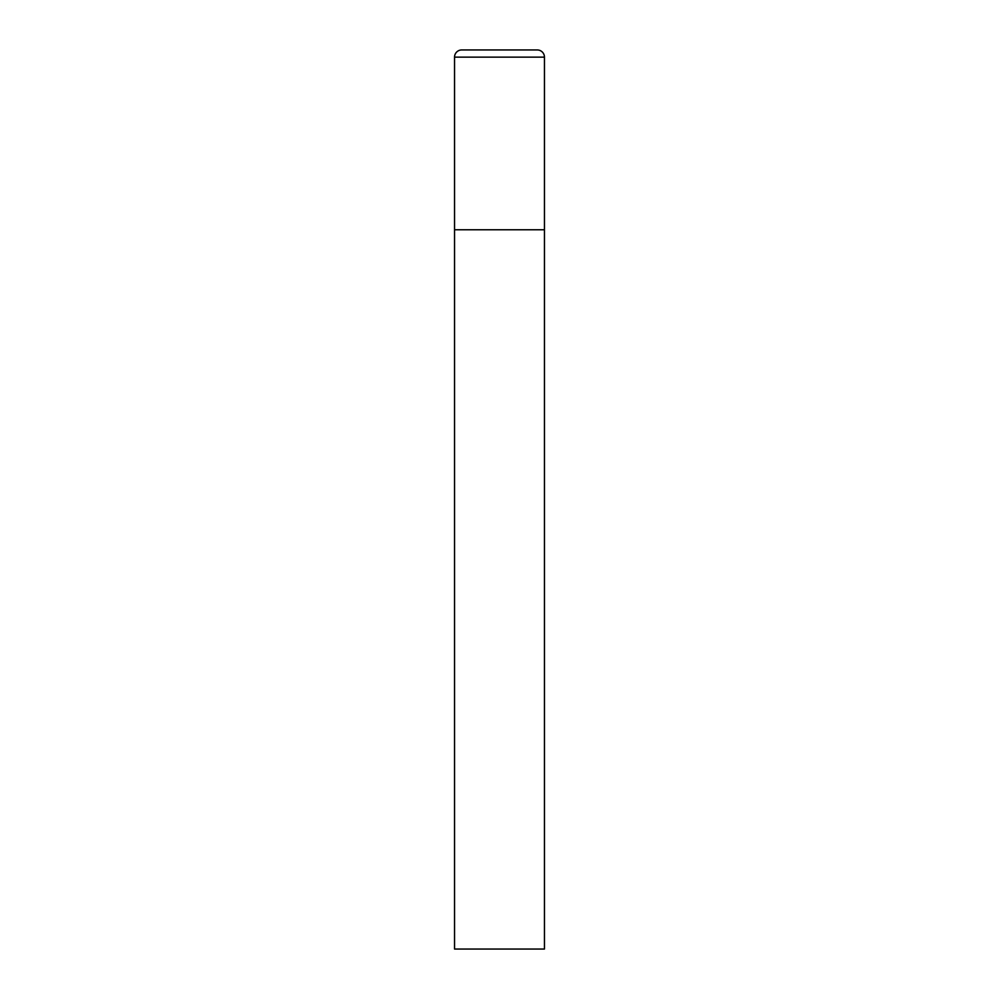 <?xml version="1.0" encoding="UTF-8"?>
<svg xmlns="http://www.w3.org/2000/svg" width="999" height="999" viewBox="0 0 999 999"><rect width="100%" height="100%" fill="white"/><g stroke="black" fill="none" stroke-linecap="round" stroke-linejoin="round"><path stroke-width="1.5" d="M454.545 57.143L454.545 949.05L544.455 949.05L544.455 229.77L454.545 229.77L544.455 229.77L544.455 57.143A7.193 7.193 0 0 0 537.262 49.95L461.738 49.95A7.193 7.193 0 0 0 454.545 57.143L544.455 57.143"/></g></svg>
